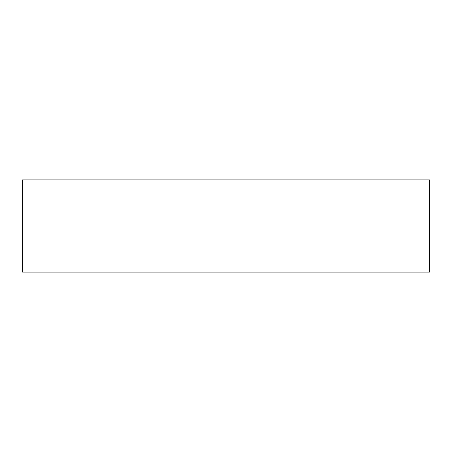 <?xml version="1.0" encoding="UTF-8"?>
<svg xmlns="http://www.w3.org/2000/svg" width="452" height="452" viewBox="0 0 452 452"><rect width="100%" height="100%" fill="white"/><g stroke="black" fill="none" stroke-linecap="round" stroke-linejoin="round"><path stroke-width="0.68" d="M323.513 179.896L429.4 179.896L429.4 272.104L22.6 272.104L22.6 179.896L323.513 179.896"/></g></svg>
